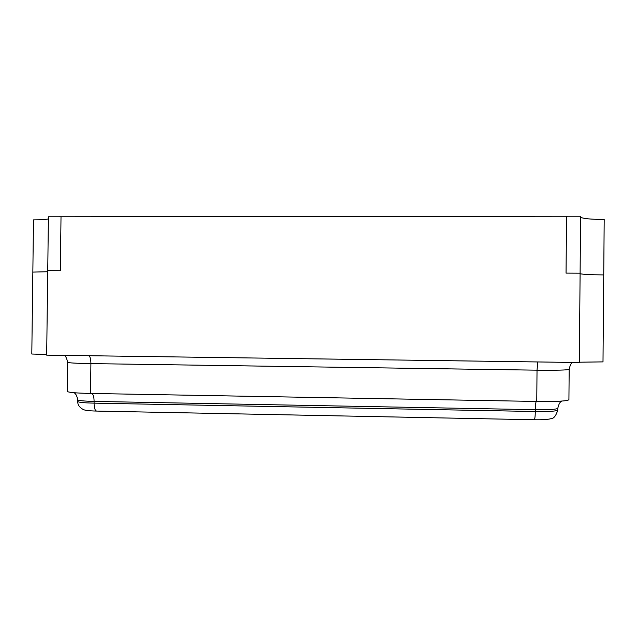 <?xml version="1.0" encoding="UTF-8"?>
<svg xmlns="http://www.w3.org/2000/svg" width="636" height="636" viewBox="0 0 636 636"><rect width="100%" height="100%" fill="white"/><g stroke="black" fill="none" stroke-linecap="round" stroke-linejoin="round"><path stroke-width="0.95" d="M579.34 362.21L603 361.884L603.731 274.919C590.876 274.816 582.997 274.418 580.096 273.719C582.997 274.418 590.876 274.816 603.731 274.919L604.2 219.46C591.345 219.404 583.474 218.681 580.581 217.289M580.104 273.186L580.596 216.216L61.016 216.757L60.341 270.705L61.016 216.757L48.416 216.773L47.74 270.642L60.341 270.705L47.74 270.642L46.674 355.134L579.332 362.528L580.104 273.186L566.048 273.114L566.549 216.232L566.048 273.114L580.104 273.186M46.682 354.483L31.8 354.014L32.841 272.097L47.724 271.731L32.841 272.097L33.501 219.865C40.41 219.849 45.371 219.547 48.384 218.959M536.752 401.451L537.03 370.176C556.961 370.39 567.678 370.112 569.18 369.325L568.918 399.718C567.407 401.101 556.691 401.674 536.752 401.451L90.543 393.445C75.764 393.112 68.004 392.42 67.273 391.363L67.639 362.305C66.669 357.925 65.468 355.611 64.029 355.373M537.794 361.948L537.03 370.176L90.908 363.601L90.543 393.445M89.159 355.723C90.32 357.273 90.9 359.897 90.908 363.601C76.129 363.347 68.37 362.91 67.639 362.305M91.966 393.469C93.349 394.566 94.056 397.206 94.088 401.403L94.072 403.137C94.152 407.875 94.987 410.522 96.577 411.079C89 410.896 84.469 410.331 82.99 409.385C79.365 407.318 77.616 404.679 77.759 401.483C78.292 402.334 83.729 402.89 94.072 403.137L535.305 411.508C549.21 411.667 556.699 411.19 557.788 410.069L557.804 408.288C556.715 409.385 549.226 409.846 535.321 409.687L94.088 401.403C83.753 401.149 78.315 400.608 77.783 399.774C76.869 395.513 75.525 393.151 73.744 392.69M534.121 419.712L534.264 419.752C534.86 419.211 535.21 416.461 535.305 411.508L535.321 409.687C535.393 405.299 535.695 402.548 536.228 401.443M569.18 369.325C570.071 365.159 571.247 362.862 572.694 362.433M77.759 401.483L77.783 399.774M557.804 408.288C558.742 404.019 560.149 401.61 562.025 401.054M96.577 411.079L534.264 419.752C542.182 419.903 547.707 419.553 550.832 418.719C553.694 418.719 556.007 415.833 557.788 410.069"/></g></svg>
